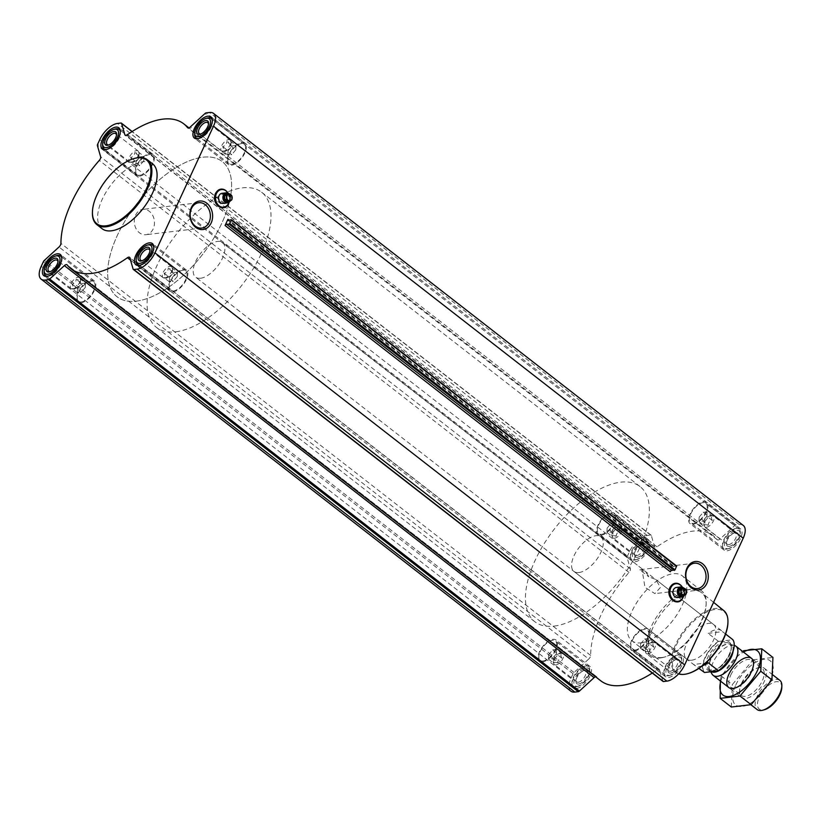 <?xml version="1.0" encoding="UTF-8"?>
<svg xmlns="http://www.w3.org/2000/svg" width="823" height="823" viewBox="0 0 823 823"><rect width="100%" height="100%" fill="white"/><g stroke="black" fill="none" stroke-linecap="round" stroke-linejoin="round"><path stroke-width="0.62" stroke-dasharray="4.12 3.09" d="M639.79 569.814A12.767 10.071 -96.8 0 1 648.812 576.841L655.622 579.402L660.447 587.427L654.923 593.62L644.995 587.365L642.814 574.31L642.876 569.485L639.79 569.814L648.812 576.841M131.104 162.254A6.923 3.354 -52.1 0 0 136.69 158.16A6.923 3.354 -52.1 0 0 138.665 151.916A6.923 3.354 -52.1 0 0 138.048 150.969A6.923 3.354 -52.1 0 0 131.145 154.374A6.923 3.354 -52.1 0 0 129.54 161.905A6.923 3.354 -52.1 0 0 130.61 162.275A6.923 3.354 -52.1 0 0 131.104 162.254M134.303 161.37L133.388 162.388L130.446 161.822C131.803 161.38 131.865 159.919 130.641 157.45C133.285 156.854 134.643 155.238 134.705 152.615C137.287 153.469 138.573 153.315 138.562 152.152L139.272 153.86L138.367 156.535C138.315 159.148 136.957 160.752 134.303 161.37L139.745 165.598L135.877 166.051L130.446 161.822M72.568 288.924A6.923 3.354 -52.1 0 0 78.164 284.84A6.923 3.354 -52.1 0 0 80.14 278.596A6.923 3.354 -52.1 0 0 79.512 277.649A6.923 3.354 -52.1 0 0 72.609 281.055A6.923 3.354 -52.1 0 0 71.015 288.575A6.923 3.354 -52.1 0 0 72.085 288.945A6.923 3.354 -52.1 0 0 72.568 288.924M75.778 288.04L74.862 289.058L71.91 288.503C73.278 288.05 73.34 286.589 72.105 284.12C74.749 283.524 76.107 281.908 76.169 279.285C78.751 280.139 80.047 279.985 80.037 278.832L80.736 280.54L79.831 283.205C79.78 285.818 78.432 287.433 75.778 288.04L81.21 292.268L77.352 292.731L71.91 288.503M164.569 277.989A6.923 3.354 -52.1 0 0 170.166 273.894A6.923 3.354 -52.1 0 0 172.13 267.65A6.923 3.354 -52.1 0 0 171.513 266.703A6.923 3.354 -52.1 0 0 164.61 270.109A6.923 3.354 -52.1 0 0 163.005 277.629A6.923 3.354 -52.1 0 0 164.086 277.999A6.923 3.354 -52.1 0 0 164.569 277.989M167.779 277.094L166.853 278.112L163.911 277.557C165.269 277.104 165.341 275.654 164.106 273.174C166.75 272.578 168.108 270.962 168.17 268.339C170.752 269.193 172.038 269.039 172.028 267.887L172.737 269.594L171.832 272.259C171.781 274.872 170.423 276.487 167.779 277.094L173.211 281.322L169.353 281.785L163.911 277.557M223.105 151.309A6.923 3.354 -52.1 0 0 228.691 147.214A6.923 3.354 -52.1 0 0 230.666 140.97A6.923 3.354 -52.1 0 0 230.039 140.023A6.923 3.354 -52.1 0 0 223.146 143.428A6.923 3.354 -52.1 0 0 221.541 150.959A6.923 3.354 -52.1 0 0 222.611 151.329A6.923 3.354 -52.1 0 0 223.105 151.309M226.304 150.424L225.389 151.442L222.447 150.876C223.805 150.434 223.866 148.973 222.642 146.504C225.286 145.908 226.634 144.292 226.695 141.669C229.288 142.523 230.574 142.369 230.563 141.206L231.273 142.914L230.368 145.589C230.317 148.202 228.959 149.807 226.304 150.424L231.747 154.652L227.878 155.115L222.447 150.876M226.685 193.909A3.961 3.117 -96.8 0 1 229.998 197.489A3.961 3.117 -96.8 0 1 227.621 201.738M228.3 201.635A3.961 3.117 83.2 0 0 230.131 199.917A3.961 3.117 83.2 0 0 227.374 193.847L230.101 195.977L231.86 195.771M670.313 587.056A9.115 7.191 -96.8 0 1 680.498 585.523A9.115 7.191 -96.8 0 1 682.041 598.486A9.115 7.191 -96.8 0 1 671.784 599.381M670.231 571.748L673.091 565.555L229.061 220.183M215.914 192.911A9.115 7.191 -96.8 0 1 226.099 191.378A9.115 7.191 -96.8 0 1 227.642 204.341A9.115 7.191 -96.8 0 1 217.385 205.236M102.114 228.722A41.109 19.927 127.9 0 1 106.424 191.533A41.109 19.927 127.9 0 1 143.315 161.73A41.109 19.927 127.9 0 1 152.584 163.828M681.084 588.054A3.961 3.117 -96.8 0 1 684.397 591.634A3.961 3.117 -96.8 0 1 682.02 595.883M682.699 595.78A3.961 3.117 83.2 0 0 684.53 594.062A3.961 3.117 83.2 0 0 681.773 588.003L684.499 590.122L686.259 589.916M676.434 565.957L673.461 566.594A1.368 0.669 127.9 0 1 673.08 566.533A1.368 0.669 127.9 0 1 673.091 565.555M668.585 677.452A13.425 6.512 -52.1 0 0 680.642 667.72A13.425 6.512 -52.1 0 0 682.051 655.571A13.425 6.512 -52.1 0 0 668.667 662.176A13.425 6.512 -52.1 0 0 665.56 676.773A13.425 6.512 -52.1 0 0 668.585 677.452M576.594 688.398A13.425 6.512 -52.1 0 0 588.64 678.666A13.425 6.512 -52.1 0 0 590.05 666.517A13.425 6.512 -52.1 0 0 576.666 673.121A13.425 6.512 -52.1 0 0 573.559 687.719A13.425 6.512 -52.1 0 0 576.594 688.398M635.119 561.728A13.425 6.512 -52.1 0 0 647.176 551.986A13.425 6.512 -52.1 0 0 648.575 539.847A13.425 6.512 -52.1 0 0 635.202 546.441A13.425 6.512 -52.1 0 0 632.095 561.039A13.425 6.512 -52.1 0 0 635.119 561.728M727.12 550.782A13.425 6.512 -52.1 0 0 739.167 541.04A13.425 6.512 -52.1 0 0 740.577 528.901A13.425 6.512 -52.1 0 0 727.193 535.495A13.425 6.512 -52.1 0 0 724.086 550.093A13.425 6.512 -52.1 0 0 727.12 550.782M641.107 642.856A41.109 19.927 -52.1 0 0 677.998 613.053A41.109 19.927 -52.1 0 0 682.308 575.863A41.109 19.927 -52.1 0 0 641.343 596.068A41.109 19.927 -52.1 0 0 631.827 640.747A41.109 19.927 -52.1 0 0 641.107 642.856M663.029 681.434A2.058 0.998 127.9 0 1 662.844 681.146L659.573 669.85L129.859 257.815M652.269 673.07A91.806 44.504 127.9 0 0 657.155 669.768A3.426 1.656 127.9 0 1 659.254 669.356A3.426 1.656 127.9 0 1 659.573 669.85M600.708 680.765A91.806 44.504 127.9 0 1 596.881 676.938L67.157 264.903M595.513 676.732A3.426 1.656 127.9 0 1 596.737 676.794A3.426 1.656 127.9 0 1 596.881 676.938M570.864 691.176A17.808 8.631 127.9 0 1 570.936 678.409L573.086 673.739A2.058 0.998 127.9 0 1 574.022 672.473L588.712 659.038L58.999 247.013M743.272 525.434A17.808 8.631 127.9 0 0 739.249 524.529L735.855 524.93A2.058 0.998 127.9 0 0 734.744 525.537L720.043 538.972A3.426 1.656 127.9 0 1 717.409 539.816A3.426 1.656 127.9 0 1 717.265 539.672A91.806 44.504 127.9 0 0 713.428 535.845A91.806 44.504 127.9 0 0 656.991 546.842A3.426 1.656 127.9 0 1 654.882 547.254A3.426 1.656 127.9 0 1 654.563 546.76L651.302 535.464A2.058 0.998 127.9 0 0 651.106 535.176A2.058 0.998 127.9 0 0 650.643 535.063L647.248 535.475A17.808 8.631 127.9 0 0 629.461 551.739L627.301 556.41A2.058 0.998 127.9 0 0 627.105 557.582L630.377 568.878A3.426 1.656 127.9 0 1 628.998 572.427A91.806 44.504 127.9 0 0 590.657 655.427A3.426 1.656 127.9 0 1 588.712 659.038M727.933 622.507A38.465 18.651 -52.1 0 0 686.927 628.422A38.465 18.651 -52.1 0 0 685.168 674.109A38.465 18.651 -52.1 0 0 688.275 673.492M691.598 660.211A21.923 10.627 -52.1 0 0 711.267 644.316A21.923 10.627 -52.1 0 0 713.572 624.482A21.923 10.627 -52.1 0 0 691.721 635.253A21.923 10.627 -52.1 0 0 686.649 659.089A21.923 10.627 -52.1 0 0 691.598 660.211M723.818 610.625A39.154 18.98 -52.1 0 0 684.654 629.76A39.154 18.98 -52.1 0 0 675.745 672.432A39.154 18.98 -52.1 0 0 678.574 673.872M662.001 657.515A39.71 19.248 -52.1 0 0 665.55 656.775A39.71 19.248 -52.1 0 0 706.144 604.596A39.71 19.248 -52.1 0 0 701.947 592.91A39.71 19.248 -52.1 0 0 662.227 612.322A39.71 19.248 -52.1 0 0 653.195 655.592A39.71 19.248 -52.1 0 0 662.001 657.515M660.499 657.937A41.109 19.927 -52.1 0 0 664.171 657.176A41.109 19.927 -52.1 0 0 706.185 603.166A41.109 19.927 -52.1 0 0 701.7 590.945A41.109 19.927 -52.1 0 0 660.735 611.15A41.109 19.927 -52.1 0 0 651.219 655.838A41.109 19.927 -52.1 0 0 660.499 657.937M676.352 587.488A5.072 4.002 -96.8 0 1 680.919 592.046A5.072 4.002 -96.8 0 1 677.545 597.549M683.357 587.807A5.072 4.002 -96.8 0 1 684.582 595.152M681.835 595.883L684.53 594.062L686.289 593.856M684.53 594.062L684.499 590.122M693.069 524.292A13.425 6.512 -52.1 0 0 705.116 514.56A13.425 6.512 -52.1 0 0 706.525 502.411A13.425 6.512 -52.1 0 0 693.141 509.015A13.425 6.512 -52.1 0 0 690.034 523.603A13.425 6.512 -52.1 0 0 693.069 524.292M693.491 523.377A12.335 5.977 -52.1 0 0 704.56 514.426A12.335 5.977 -52.1 0 0 705.856 503.275A12.335 5.977 -52.1 0 0 693.563 509.334A12.335 5.977 -52.1 0 0 690.713 522.739A12.335 5.977 -52.1 0 0 693.491 523.377M601.068 535.238A13.425 6.512 -52.1 0 0 613.125 525.506A13.425 6.512 -52.1 0 0 614.524 513.357A13.425 6.512 -52.1 0 0 601.14 519.961A13.425 6.512 -52.1 0 0 598.043 534.549A13.425 6.512 -52.1 0 0 601.068 535.238M601.49 534.322A12.335 5.977 -52.1 0 0 612.559 525.372A12.335 5.977 -52.1 0 0 613.855 514.221A12.335 5.977 -52.1 0 0 601.562 520.28A12.335 5.977 -52.1 0 0 598.712 533.685A12.335 5.977 -52.1 0 0 601.49 534.322M542.532 661.908A13.425 6.512 -52.1 0 0 554.589 652.176A13.425 6.512 -52.1 0 0 555.998 640.027A13.425 6.512 -52.1 0 0 542.614 646.631A13.425 6.512 -52.1 0 0 539.507 661.229A13.425 6.512 -52.1 0 0 542.532 661.908M542.964 660.992A12.335 5.977 -52.1 0 0 554.033 652.053A12.335 5.977 -52.1 0 0 555.319 640.891A12.335 5.977 -52.1 0 0 543.036 646.96A12.335 5.977 -52.1 0 0 540.176 660.365A12.335 5.977 -52.1 0 0 542.964 660.992M634.533 650.972A13.425 6.512 -52.1 0 0 646.59 641.23A13.425 6.512 -52.1 0 0 647.989 629.081A13.425 6.512 -52.1 0 0 634.615 635.685A13.425 6.512 -52.1 0 0 631.508 650.283A13.425 6.512 -52.1 0 0 634.533 650.972M634.965 650.047A12.335 5.977 -52.1 0 0 646.024 641.107A12.335 5.977 -52.1 0 0 647.32 629.945A12.335 5.977 -52.1 0 0 635.027 636.014A12.335 5.977 -52.1 0 0 632.177 649.419A12.335 5.977 -52.1 0 0 634.965 650.047M728.077 548.704A10.966 5.319 -52.1 0 0 729.055 548.509A10.966 5.319 -52.1 0 0 740.258 534.106A10.966 5.319 -52.1 0 0 728.622 535.629A10.966 5.319 -52.1 0 0 728.077 548.704M729.137 546.41A8.22 3.981 -52.1 0 0 737.562 538.417A8.22 3.981 -52.1 0 0 734.795 532.738A8.22 3.981 -52.1 0 0 726.39 543.54A8.22 3.981 -52.1 0 0 729.137 546.41M726.596 549.126A12.335 5.977 -52.1 0 0 727.707 548.9A12.335 5.977 -52.1 0 0 740.309 532.697A12.335 5.977 -52.1 0 0 738.961 529.024A12.335 5.977 -52.1 0 0 726.668 535.094A12.335 5.977 -52.1 0 0 723.818 548.499A12.335 5.977 -52.1 0 0 726.596 549.126M669.541 675.385A10.966 5.319 -52.1 0 0 670.529 675.179A10.966 5.319 -52.1 0 0 681.732 660.776A10.966 5.319 -52.1 0 0 670.097 662.309A10.966 5.319 -52.1 0 0 669.541 675.385M670.611 673.08A8.22 3.981 -52.1 0 0 679.037 665.087A8.22 3.981 -52.1 0 0 676.259 659.408A8.22 3.981 -52.1 0 0 667.854 670.21A8.22 3.981 -52.1 0 0 670.611 673.08M668.07 675.796A12.335 5.977 -52.1 0 0 669.171 675.57A12.335 5.977 -52.1 0 0 681.773 659.367A12.335 5.977 -52.1 0 0 680.426 655.705A12.335 5.977 -52.1 0 0 668.142 661.764A12.335 5.977 -52.1 0 0 665.282 675.169A12.335 5.977 -52.1 0 0 668.07 675.796M577.551 686.331A10.966 5.319 -52.1 0 0 578.528 686.125A10.966 5.319 -52.1 0 0 589.731 671.722A10.966 5.319 -52.1 0 0 578.096 673.255A10.966 5.319 -52.1 0 0 577.551 686.331M578.61 684.026A8.22 3.981 -52.1 0 0 587.036 676.033A8.22 3.981 -52.1 0 0 584.258 670.354A8.22 3.981 -52.1 0 0 575.863 681.156A8.22 3.981 -52.1 0 0 578.61 684.026M576.069 686.742A12.335 5.977 -52.1 0 0 577.17 686.516A12.335 5.977 -52.1 0 0 589.772 670.313A12.335 5.977 -52.1 0 0 588.435 666.651A12.335 5.977 -52.1 0 0 576.141 672.71A12.335 5.977 -52.1 0 0 573.292 686.115A12.335 5.977 -52.1 0 0 576.069 686.742M636.076 559.65A10.966 5.319 -52.1 0 0 637.064 559.455A10.966 5.319 -52.1 0 0 648.267 545.052A10.966 5.319 -52.1 0 0 636.621 546.575A10.966 5.319 -52.1 0 0 636.076 559.65M637.146 557.346A8.22 3.981 -52.1 0 0 645.561 549.363A8.22 3.981 -52.1 0 0 642.794 543.684A8.22 3.981 -52.1 0 0 634.389 554.486A8.22 3.981 -52.1 0 0 637.146 557.346M634.605 560.072A12.335 5.977 -52.1 0 0 635.706 559.846A12.335 5.977 -52.1 0 0 648.308 543.643A12.335 5.977 -52.1 0 0 646.96 539.97A12.335 5.977 -52.1 0 0 634.667 546.04A12.335 5.977 -52.1 0 0 631.817 559.445A12.335 5.977 -52.1 0 0 634.605 560.072M728.746 544.62A6.923 3.354 -52.1 0 0 734.96 539.6A6.923 3.354 -52.1 0 0 735.69 533.335A6.923 3.354 -52.1 0 0 733.509 533.109A6.923 3.354 -52.1 0 0 726.431 542.203A6.923 3.354 -52.1 0 0 727.193 544.26A6.923 3.354 -52.1 0 0 728.746 544.62M706.473 527.286A6.923 3.354 -52.1 0 0 712.687 522.266A6.923 3.354 -52.1 0 0 713.407 516A6.923 3.354 -52.1 0 0 712.337 515.63A6.923 3.354 -52.1 0 0 709.375 516.679A6.923 3.354 -52.1 0 0 704.282 525.99A6.923 3.354 -52.1 0 0 704.91 526.936A6.923 3.354 -52.1 0 0 706.473 527.286M708.253 525.29C705.661 524.436 704.375 524.59 704.385 525.753L703.686 524.045L704.581 521.381C704.642 518.757 705.99 517.153 708.644 516.535L710.023 515.517L712.512 516.083C711.144 516.525 711.082 517.986 712.307 520.455C709.663 521.052 708.315 522.667 708.253 525.29L702.811 521.062L698.953 521.525L704.385 525.753M698.953 521.525L699.149 517.142L704.581 521.381M699.149 517.142L703.212 512.307L708.644 516.535M703.212 512.307L707.07 511.855L712.512 516.083M707.07 511.855L706.875 516.227L712.307 520.455M706.875 516.227L702.811 521.062M636.755 555.566A6.923 3.354 -52.1 0 0 642.969 550.546A6.923 3.354 -52.1 0 0 643.689 544.281A6.923 3.354 -52.1 0 0 641.508 544.054A6.923 3.354 -52.1 0 0 634.43 553.149A6.923 3.354 -52.1 0 0 635.191 555.206A6.923 3.354 -52.1 0 0 636.755 555.566M614.472 538.232A6.923 3.354 -52.1 0 0 620.686 533.211A6.923 3.354 -52.1 0 0 621.416 526.946A6.923 3.354 -52.1 0 0 620.336 526.576A6.923 3.354 -52.1 0 0 617.373 527.625A6.923 3.354 -52.1 0 0 612.281 536.935A6.923 3.354 -52.1 0 0 612.909 537.882A6.923 3.354 -52.1 0 0 614.472 538.232M616.252 536.236C613.67 535.382 612.384 535.536 612.394 536.699L611.684 534.991L612.59 532.316C612.641 529.703 613.989 528.099 616.643 527.481L618.022 526.453L620.511 527.029C619.153 527.471 619.081 528.932 620.316 531.401C617.672 531.997 616.314 533.613 616.252 536.236L610.82 532.008L606.952 532.471L612.394 536.699M578.219 682.236A6.923 3.354 -52.1 0 0 584.433 677.216A6.923 3.354 -52.1 0 0 585.163 670.951A6.923 3.354 -52.1 0 0 582.982 670.724A6.923 3.354 -52.1 0 0 575.905 679.829A6.923 3.354 -52.1 0 0 576.656 681.886A6.923 3.354 -52.1 0 0 578.219 682.236M555.937 664.912A6.923 3.354 -52.1 0 0 562.15 659.892A6.923 3.354 -52.1 0 0 562.881 653.627A6.923 3.354 -52.1 0 0 561.811 653.256A6.923 3.354 -52.1 0 0 558.848 654.306A6.923 3.354 -52.1 0 0 553.756 663.605A6.923 3.354 -52.1 0 0 554.383 664.552A6.923 3.354 -52.1 0 0 555.937 664.912M557.716 662.916C555.134 662.062 553.848 662.206 553.858 663.369L553.149 661.661L554.054 658.997C554.105 656.384 555.463 654.769 558.117 654.162L559.486 653.133L561.975 653.699C560.617 654.151 560.556 655.602 561.78 658.081C559.136 658.678 557.788 660.293 557.716 662.916L552.284 658.688L548.416 659.141L553.858 663.369M670.22 671.29A6.923 3.354 -52.1 0 0 676.434 666.27A6.923 3.354 -52.1 0 0 677.154 660.005A6.923 3.354 -52.1 0 0 674.973 659.779A6.923 3.354 -52.1 0 0 667.906 668.883A6.923 3.354 -52.1 0 0 668.657 670.94A6.923 3.354 -52.1 0 0 670.22 671.29M647.938 653.966A6.923 3.354 -52.1 0 0 654.151 648.946A6.923 3.354 -52.1 0 0 654.882 642.681A6.923 3.354 -52.1 0 0 653.812 642.31A6.923 3.354 -52.1 0 0 650.839 643.36A6.923 3.354 -52.1 0 0 645.757 652.66A6.923 3.354 -52.1 0 0 646.374 653.606A6.923 3.354 -52.1 0 0 647.938 653.966M649.717 651.97C647.135 651.116 645.849 651.26 645.86 652.423L645.15 650.715L646.055 648.051C646.106 645.438 647.464 643.823 650.119 643.216L651.487 642.187L653.976 642.753C652.618 643.205 652.546 644.656 653.781 647.135C651.137 647.732 649.779 649.347 649.717 651.97L644.286 647.742L640.417 648.195L645.86 652.423M640.417 648.195L640.613 643.823L646.055 648.051M640.613 643.823L644.676 638.987L650.119 643.216M644.676 638.987L648.534 638.525L653.976 642.753M648.534 638.525L648.339 642.897L653.781 647.135M648.339 642.897L644.286 647.742M548.416 659.141L548.622 654.769L554.054 658.997M548.622 654.769L552.675 649.933L558.117 654.162M552.675 649.933L556.543 649.47L561.975 653.699M556.543 649.47L556.348 653.843L561.78 658.081M556.348 653.843L552.284 658.688M606.952 532.471L607.148 528.088L612.59 532.316M607.148 528.088L611.211 523.253L616.643 527.481M611.211 523.253L615.069 522.8L620.511 527.029M615.069 522.8L614.874 527.173L620.316 531.401M614.874 527.173L610.82 532.008M134.098 158.541A41.109 19.927 -52.1 0 0 92.433 212.097M135.569 215.184A12.767 10.071 -96.8 0 1 142.873 209.371A12.767 10.071 -96.8 0 1 154.374 220.852A12.767 10.071 -96.8 0 1 145.887 234.72A12.767 10.071 -96.8 0 1 136.052 228.671A12.767 10.071 -96.8 0 1 135.569 215.184M221.953 193.333A5.072 4.002 -96.8 0 1 226.52 197.901A5.072 4.002 -96.8 0 1 223.146 203.404M228.959 193.662A5.072 4.002 -96.8 0 1 230.183 200.997M227.436 201.738L230.131 199.917L231.891 199.711M230.131 199.917L230.101 195.977M231.458 165.238A13.425 6.512 -52.1 0 0 243.505 155.506A13.425 6.512 -52.1 0 0 244.915 143.356A13.425 6.512 -52.1 0 0 231.53 149.951A13.425 6.512 -52.1 0 0 228.424 164.549A13.425 6.512 -52.1 0 0 231.458 165.238M231.88 164.312A12.335 5.977 -52.1 0 0 242.95 155.372A12.335 5.977 -52.1 0 0 244.246 144.22A12.335 5.977 -52.1 0 0 231.952 150.28A12.335 5.977 -52.1 0 0 229.103 163.684A12.335 5.977 -52.1 0 0 231.88 164.312M139.457 176.184A13.425 6.512 -52.1 0 0 151.504 166.452A13.425 6.512 -52.1 0 0 152.913 154.302A13.425 6.512 -52.1 0 0 139.529 160.897A13.425 6.512 -52.1 0 0 136.423 175.494A13.425 6.512 -52.1 0 0 139.457 176.184M139.879 175.258A12.335 5.977 -52.1 0 0 150.948 166.318A12.335 5.977 -52.1 0 0 152.245 155.166A12.335 5.977 -52.1 0 0 139.951 161.226A12.335 5.977 -52.1 0 0 137.102 174.63A12.335 5.977 -52.1 0 0 139.879 175.258M80.921 302.854A13.425 6.512 -52.1 0 0 92.978 293.122A13.425 6.512 -52.1 0 0 94.388 280.972A13.425 6.512 -52.1 0 0 81.004 287.577A13.425 6.512 -52.1 0 0 77.897 302.175A13.425 6.512 -52.1 0 0 80.921 302.854M81.354 301.938A12.335 5.977 -52.1 0 0 92.423 292.998A12.335 5.977 -52.1 0 0 93.709 281.836A12.335 5.977 -52.1 0 0 81.426 287.906A12.335 5.977 -52.1 0 0 78.566 301.311A12.335 5.977 -52.1 0 0 81.354 301.938M172.923 291.908A13.425 6.512 -52.1 0 0 184.98 282.176A13.425 6.512 -52.1 0 0 186.379 270.026A13.425 6.512 -52.1 0 0 173.005 276.631A13.425 6.512 -52.1 0 0 169.898 291.229A13.425 6.512 -52.1 0 0 172.923 291.908M173.344 290.992A12.335 5.977 -52.1 0 0 184.414 282.052A12.335 5.977 -52.1 0 0 185.71 270.89A12.335 5.977 -52.1 0 0 173.416 276.96A12.335 5.977 -52.1 0 0 170.567 290.365A12.335 5.977 -52.1 0 0 173.344 290.992M198.22 138.603A12.335 5.977 -52.1 0 0 198.775 138.562A12.335 5.977 -52.1 0 0 208.558 131.505A12.335 5.977 -52.1 0 0 212.334 120.467M207.252 118.059A12.335 5.977 -52.1 0 0 194.65 134.272M139.684 265.273A12.335 5.977 -52.1 0 0 140.239 265.243A12.335 5.977 -52.1 0 0 150.033 258.175A12.335 5.977 -52.1 0 0 153.798 247.137M148.716 244.74A12.335 5.977 -52.1 0 0 136.114 260.942M47.693 276.219A12.335 5.977 -52.1 0 0 48.238 276.189A12.335 5.977 -52.1 0 0 58.032 269.121A12.335 5.977 -52.1 0 0 61.797 258.083M56.715 255.686A12.335 5.977 -52.1 0 0 44.113 271.888M106.218 149.549A12.335 5.977 -52.1 0 0 106.774 149.508A12.335 5.977 -52.1 0 0 116.568 142.451A12.335 5.977 -52.1 0 0 120.333 131.413M115.251 129.005A12.335 5.977 -52.1 0 0 102.649 145.208M200.843 133.974A6.923 3.354 -52.1 0 0 201.44 133.851A6.923 3.354 -52.1 0 0 208.517 124.757A6.923 3.354 -52.1 0 0 208.497 124.15M108.852 144.92A6.923 3.354 -52.1 0 0 109.449 144.797A6.923 3.354 -52.1 0 0 116.516 135.702A6.923 3.354 -52.1 0 0 116.496 135.095M50.316 271.6A6.923 3.354 -52.1 0 0 50.913 271.477A6.923 3.354 -52.1 0 0 57.991 262.372A6.923 3.354 -52.1 0 0 57.96 261.765M142.317 260.654A6.923 3.354 -52.1 0 0 142.914 260.531A6.923 3.354 -52.1 0 0 149.992 251.427A6.923 3.354 -52.1 0 0 149.961 250.82M227.878 155.115L228.074 150.732L222.642 146.504M228.074 150.732L232.137 145.897L226.695 141.669M232.137 145.897L235.995 145.434L230.563 141.206M235.995 145.434L235.8 149.817L230.368 145.589M235.8 149.817L231.747 154.652M169.353 281.785L169.548 277.402L164.106 273.174M169.548 277.402L173.602 272.567L168.17 268.339M173.602 272.567L177.47 272.115L172.028 267.887M177.47 272.115L177.274 276.487L171.832 272.259M177.274 276.487L173.211 281.322M77.352 292.731L77.547 288.348L72.105 284.12M77.547 288.348L81.611 283.513L76.169 279.285M81.611 283.513L85.469 283.061L80.037 278.832M85.469 283.061L85.273 287.433L79.831 283.205M85.273 287.433L81.21 292.268M135.877 166.051L136.083 161.678L130.641 157.45M136.083 161.678L140.136 156.843L134.705 152.615M140.136 156.843L144.004 156.38L138.562 152.152M144.004 156.38L143.809 160.763L138.367 156.535M143.809 160.763L139.745 165.598M578.908 572.551A21.923 10.627 -52.1 0 0 598.578 556.657A21.923 10.627 -52.1 0 0 600.883 536.822A21.923 10.627 -52.1 0 0 579.032 547.604A21.923 10.627 -52.1 0 0 573.96 571.429A21.923 10.627 -52.1 0 0 578.908 572.551M554.157 626.097A85.633 41.52 -52.1 0 0 631.025 564.012A85.633 41.52 -52.1 0 0 639.996 486.537A85.633 41.52 -52.1 0 0 554.651 528.633A85.633 41.52 -52.1 0 0 534.837 621.725A85.633 41.52 -52.1 0 0 554.157 626.097M136.381 301.136A85.633 41.52 -52.1 0 0 213.239 239.04A85.633 41.52 -52.1 0 0 222.21 161.565A85.633 41.52 -52.1 0 0 136.865 203.672A85.633 41.52 -52.1 0 0 117.061 296.764A85.633 41.52 -52.1 0 0 136.381 301.136A85.633 41.52 -52.1 0 0 213.239 239.04A85.633 41.52 -52.1 0 0 222.21 161.565A85.633 41.52 -52.1 0 0 136.865 203.672A85.633 41.52 -52.1 0 0 117.061 296.764A85.633 41.52 -52.1 0 0 136.381 301.136M733.108 651.188A16.707 8.096 -52.1 0 0 729.888 644.214L734.209 645.355A21.645 10.493 -52.1 0 0 732.604 639.769L718.87 641.405A21.645 10.493 -52.1 0 0 704.509 672.494M718.87 641.405L718.366 641.292A21.923 10.627 -52.1 0 0 704.004 672.381M200.534 278.246A21.923 10.627 -52.1 0 0 220.214 262.352A21.923 10.627 -52.1 0 0 222.508 242.518A21.923 10.627 -52.1 0 0 200.658 253.299A21.923 10.627 -52.1 0 0 195.586 277.125A21.923 10.627 -52.1 0 0 200.534 278.246M702.513 665.766A21.923 10.627 127.9 0 1 699.632 666.465A21.923 10.627 127.9 0 1 694.694 665.344A21.923 10.627 127.9 0 1 693.779 664.439L698.881 668.399M725.608 634.039L722.512 631.632L708.15 633.35A21.923 10.627 127.9 0 1 721.606 630.737A21.923 10.627 127.9 0 1 722.512 631.632M718.366 641.292L708.15 633.35M175.793 331.792A85.633 41.52 -52.1 0 0 252.651 269.697A85.633 41.52 -52.1 0 0 261.621 192.222A85.633 41.52 -52.1 0 0 176.276 234.329A85.633 41.52 -52.1 0 0 156.473 327.42A85.633 41.52 -52.1 0 0 175.793 331.792M708.15 662.731L693.779 664.439M781.799 687.586A16.82 8.148 -52.1 0 0 763.939 689.931A16.82 8.148 -52.1 0 0 763.106 709.992A16.82 8.148 -52.1 0 0 764.608 709.683M779.834 680.364A18.497 8.971 -52.1 0 0 761.398 689.458A18.497 8.971 -52.1 0 0 757.119 709.56M734.219 645.366A18.497 8.971 -52.1 0 0 717.44 655.262A18.497 8.971 -52.1 0 0 711.967 673.965M720.763 681.279A28.023 13.579 127.9 0 1 723.067 674.973A28.023 13.579 127.9 0 1 743.467 652.073M721.185 675.93L732.326 684.592L753.127 659.809L741.996 651.147L721.185 675.93L720.362 680.971M731.318 707.029L732.326 684.592M753.127 659.809L772.931 657.454M741.646 684.222A18.497 8.971 127.9 0 1 758.467 667.669A18.497 8.971 127.9 0 1 765.75 677.401A18.497 8.971 127.9 0 1 750.782 696.639A18.497 8.971 127.9 0 1 739.558 691.978A18.497 8.971 127.9 0 1 741.646 684.222M735.834 684.911A28.023 13.579 127.9 0 1 770.914 661.466A28.023 13.579 127.9 0 1 752.068 702.256A28.023 13.579 127.9 0 1 735.834 684.911M730.803 674.973A17.016 8.251 127.9 0 1 751.636 660.313A17.016 8.251 127.9 0 1 753.498 665.365A17.016 8.251 127.9 0 1 736.112 687.719A17.016 8.251 127.9 0 1 730.742 687.174A17.016 8.251 127.9 0 1 730.803 674.973M741.533 683.316A17.016 8.251 127.9 0 1 756.995 668.091A17.016 8.251 127.9 0 1 762.365 668.646A17.016 8.251 127.9 0 1 758.425 687.143A17.016 8.251 127.9 0 1 741.472 695.507A17.016 8.251 127.9 0 1 739.61 690.446A17.016 8.251 127.9 0 1 741.533 683.316M673.461 566.594L228.31 220.338M662.844 681.146L133.12 269.111M657.155 669.768L130.528 260.14M570.936 678.409L41.212 266.374M573.086 673.739L43.372 261.704M574.022 672.473L44.308 260.438M590.657 655.427L60.933 243.392M628.998 572.427L99.285 160.403M630.377 568.878L100.653 156.843M627.105 557.582L97.392 145.558M627.301 556.41L97.587 144.375M629.461 551.739L99.748 139.704M647.248 535.475L117.535 123.44M650.643 535.063L120.93 123.038M651.302 535.464L132.05 131.577M654.563 546.76L125.713 135.414M656.991 546.842L127.267 134.818M717.265 539.672L187.86 127.884M720.043 538.972L190.329 126.937M734.744 525.537L205.02 113.512M735.855 524.93L206.141 112.895M739.249 524.529L209.536 112.494M682.318 587.19A8.878 7.006 -96.8 0 1 683.419 596.438M682.421 587.231A9.002 7.098 -96.8 0 1 683.512 596.377L683.954 591.614L682.421 587.231M681.321 585.791A9.351 7.376 -96.8 0 1 682.771 598.033M227.93 193.045A8.878 7.006 -96.8 0 1 229.02 202.283M228.022 193.086A9.002 7.098 -96.8 0 1 229.113 202.221L229.555 197.469L228.022 193.086M226.922 191.646A9.351 7.376 -96.8 0 1 228.372 203.878M711.689 670.982A17.674 8.569 -52.1 0 0 731.328 647.588A17.674 8.569 -52.1 0 0 712.646 649.81A17.674 8.569 -52.1 0 0 711.689 670.982M732.377 653.164A16.645 8.076 -52.1 0 0 731.112 644.81L729.888 644.214A16.707 8.096 -52.1 0 0 714.734 653.164A16.707 8.096 -52.1 0 0 709.796 670.045A16.707 8.096 -52.1 0 0 711.401 671.671M717.81 670.91A16.645 8.076 -52.1 0 0 719.086 670.251M710.743 671.753L709.045 669.819L712.276 670.519C722.265 670.426 736.215 646.662 729.487 643.545A16.645 8.076 -52.1 0 0 712.893 651.723A16.645 8.076 -52.1 0 0 709.045 669.819A16.645 8.076 -52.1 0 0 712.8 670.673A16.645 8.076 -52.1 0 0 727.738 658.606A16.645 8.076 -52.1 0 0 729.487 643.545L731.112 644.81A16.645 8.076 -52.1 0 0 714.518 652.989A16.645 8.076 -52.1 0 0 710.671 671.084A16.645 8.076 -52.1 0 0 711.648 671.64M694.437 563.21L642.321 569.413M697.451 588.558L654.923 593.62M139.272 153.86L138.665 151.916M132.935 162.398L130.61 162.275M80.736 280.54L80.14 278.596M74.399 289.068L72.085 288.945M172.737 269.594L172.13 267.65M166.4 278.123L164.086 277.999M231.273 142.914L230.666 140.97M224.936 151.453L222.611 151.329M673.08 566.533L227.93 220.286M659.254 669.356L129.54 257.321M596.737 676.794L67.013 264.759M651.106 535.176L132.153 131.515M654.882 547.254L125.168 135.229M713.428 535.845L188.909 127.853M717.409 539.816L187.685 127.781M713.572 602.333L701.947 592.91M675.745 672.432L653.195 655.592M706.144 604.596L706.185 603.166M665.55 656.775L664.171 657.176M701.7 590.945L682.308 575.863M651.219 655.838L631.827 640.747M740.577 528.901L706.525 502.411M724.086 550.093L690.034 523.603M648.575 539.847L614.524 513.357M632.095 561.039L598.043 534.549M590.05 666.517L555.998 640.027M573.559 687.719L539.507 661.229M682.051 655.571L647.989 629.081M665.56 676.773L631.508 650.283M740.258 534.106L740.309 532.697M729.055 548.509L727.707 548.9M738.961 529.024L705.856 503.275M723.818 548.499L690.713 522.739M681.732 660.776L681.773 659.367M670.529 675.179L669.171 675.57M680.426 655.705L647.32 629.945M665.282 675.169L632.177 649.419M589.731 671.722L589.772 670.313M578.528 686.125L577.17 686.516M588.435 666.651L555.319 640.891M573.292 686.115L540.176 660.365M648.267 545.052L648.308 543.643M637.064 559.455L635.706 559.846M646.96 539.97L613.855 514.221M631.817 559.445L598.712 533.685M726.431 542.203L726.39 543.54M733.509 533.109L734.795 532.738M735.69 533.335L713.407 516M727.193 544.26L704.91 526.936M703.675 524.045L704.282 525.99M710.023 515.507L712.337 515.63M634.43 553.149L634.389 554.486M641.508 544.054L642.794 543.684M643.689 544.281L621.416 526.946M635.191 555.206L612.909 537.882M611.684 534.991L612.281 536.935M618.022 526.453L620.336 526.576M575.905 679.829L575.863 681.156M582.982 670.724L584.258 670.354M585.163 670.951L562.881 653.627M576.656 681.886L554.383 664.552M553.149 661.661L553.756 663.605M559.486 653.133L561.811 653.256M667.906 668.883L667.854 670.21M674.973 659.779L676.259 659.408M677.154 660.005L654.882 642.681M668.657 670.94L646.374 653.606M645.15 650.715L645.757 652.66M651.487 642.187L653.812 642.31M198.775 202.715L142.873 209.371M201.789 228.064L145.887 234.72M244.915 143.356L210.863 116.866M228.424 164.549L194.372 138.069M152.913 154.302L118.862 127.812M136.423 175.494L102.371 149.014M94.388 280.972L60.326 254.482M77.897 302.175L43.845 275.684M186.379 270.026L152.327 243.536M169.898 291.229L135.836 264.739M244.246 144.22L212.221 119.314M229.103 163.684L197.078 138.778M185.71 270.89L153.685 245.984M170.567 290.365L138.552 265.459M93.709 281.836L61.694 256.93M78.566 301.311L46.551 276.405M152.245 155.166L120.22 130.26M137.102 174.63L105.077 149.724M230.039 140.023L207.766 122.699M221.541 150.959L199.259 133.624M208.517 124.757L208.558 123.419M201.44 133.851L200.164 134.221M138.048 150.969L115.765 133.645M129.54 161.905L107.268 144.57M116.516 135.702L116.568 134.365M109.449 144.797L108.163 145.167M79.512 277.649L57.229 260.315M71.015 288.575L48.732 271.251M57.991 262.372L58.032 261.035M50.913 271.477L49.627 271.837M171.513 266.703L149.23 249.369M163.005 277.629L140.733 260.305M149.992 251.427L150.033 250.089M142.914 260.531L141.628 260.891M713.572 624.482L655.622 579.402M642.876 569.485L600.883 536.822M686.649 659.089L573.96 571.429M639.996 486.537L261.621 192.222M534.837 621.725L156.473 327.42M721.606 630.737L222.508 242.518M694.694 665.344L195.586 277.125M772.746 674.85L751.522 658.338M750.905 704.725L728.808 687.544M753.498 665.365L753.549 663.842M736.112 687.719L734.641 688.151M730.742 687.174L741.472 695.507M751.636 660.313L762.365 668.646M739.61 690.446L739.558 691.978M756.995 668.091L758.467 667.669"/><path stroke-width="1.23" d="M687.133 569.032A12.767 10.071 -96.8 0 1 694.437 563.21A12.767 10.071 -96.8 0 1 705.939 574.701A12.767 10.071 -96.8 0 1 697.451 588.558A12.767 10.071 -96.8 0 1 687.627 582.519A12.767 10.071 -96.8 0 1 687.133 569.032M227.621 201.738A3.961 3.117 -96.8 0 1 227.364 201.779A3.961 3.117 -96.8 0 1 224.319 199.907A3.961 3.117 -96.8 0 1 224.175 195.73A3.961 3.117 -96.8 0 1 226.438 193.919A3.961 3.117 -96.8 0 1 226.685 193.909M227.364 193.847L224.669 195.668L224.71 199.608L227.436 201.738L229.195 201.522L226.469 199.403L226.428 195.463L229.123 193.642L227.364 193.847A3.961 3.117 83.2 0 0 226.932 193.868A3.961 3.117 83.2 0 0 224.669 195.668A3.961 3.117 83.2 0 0 224.823 199.845A3.961 3.117 83.2 0 0 227.868 201.717A3.961 3.117 83.2 0 0 228.3 201.635M671.784 599.381A9.115 7.191 -96.8 0 1 669.984 587.704A9.115 7.191 -96.8 0 1 670.313 587.056M686.999 568.065A14.351 11.327 -96.8 0 1 706.7 569.177A14.351 11.327 -96.8 0 1 697.04 590.07A14.351 11.327 -96.8 0 1 686.999 568.065M225.08 225.492L227.94 219.299A1.368 0.669 127.9 0 0 227.93 220.286A1.368 0.669 127.9 0 0 228.31 220.338L231.284 219.7L231.469 220.214L229.195 224.206L226.51 224.237A1.368 0.669 127.9 0 0 225.08 225.492L670.231 571.748A1.368 0.669 127.9 0 1 671.661 570.493L226.51 224.237M213.486 126.176L154.961 252.846A17.808 8.631 127.9 0 1 137.163 269.111L133.779 269.512A2.058 0.998 127.9 0 1 133.316 269.409A2.058 0.998 127.9 0 1 133.12 269.111L129.859 257.815A3.426 1.656 127.9 0 0 129.54 257.321A3.426 1.656 127.9 0 0 127.431 257.733A91.806 44.504 127.9 0 1 70.984 268.74A91.806 44.504 127.9 0 1 67.157 264.903A3.426 1.656 127.9 0 0 67.013 264.759A3.426 1.656 127.9 0 0 64.379 265.613L49.678 279.038A2.058 0.998 127.9 0 1 48.557 279.655L45.172 280.057A17.808 8.631 127.9 0 1 41.15 279.141A17.808 8.631 127.9 0 1 41.212 266.374L43.372 261.704A2.058 0.998 127.9 0 1 44.308 260.438L58.999 247.013A3.426 1.656 127.9 0 0 60.933 243.392A91.806 44.504 127.9 0 1 99.285 160.403A3.426 1.656 127.9 0 0 100.653 156.843L97.392 145.558A2.058 0.998 127.9 0 1 97.587 144.375L99.748 139.704A17.808 8.631 127.9 0 1 117.535 123.44L120.93 123.038A2.058 0.998 127.9 0 1 121.393 123.141A2.058 0.998 127.9 0 1 121.578 123.44L124.849 134.735A3.426 1.656 127.9 0 0 125.168 135.229A3.426 1.656 127.9 0 0 127.267 134.818A91.806 44.504 127.9 0 1 183.714 123.81A91.806 44.504 127.9 0 1 187.541 127.647A3.426 1.656 127.9 0 0 187.685 127.781A3.426 1.656 127.9 0 0 190.329 126.937L205.02 113.512A2.058 0.998 127.9 0 1 206.141 112.895L209.536 112.494A17.808 8.631 127.9 0 1 213.548 113.409A17.808 8.631 127.9 0 1 213.486 126.176L743.21 538.201L684.674 664.881A17.808 8.631 127.9 0 1 666.887 681.135L663.492 681.547A2.058 0.998 127.9 0 1 663.029 681.434L133.316 269.409M191.337 207.571A14.351 11.327 -96.8 0 1 211.038 208.682A14.351 11.327 -96.8 0 1 201.378 229.576A14.351 11.327 -96.8 0 1 191.337 207.571M217.385 205.236A9.115 7.191 -96.8 0 1 215.585 193.559A9.115 7.191 -96.8 0 1 215.914 192.911M138.871 265.428A13.425 6.512 -52.1 0 0 150.918 255.686A13.425 6.512 -52.1 0 0 152.327 243.536A13.425 6.512 -52.1 0 0 138.943 250.141A13.425 6.512 -52.1 0 0 135.836 264.739A13.425 6.512 -52.1 0 0 138.871 265.428M46.87 276.374A13.425 6.512 -52.1 0 0 58.927 266.631A13.425 6.512 -52.1 0 0 60.326 254.482A13.425 6.512 -52.1 0 0 46.952 261.086A13.425 6.512 -52.1 0 0 43.845 275.684A13.425 6.512 -52.1 0 0 46.87 276.374M105.406 149.693A13.425 6.512 -52.1 0 0 117.452 139.961A13.425 6.512 -52.1 0 0 118.862 127.812A13.425 6.512 -52.1 0 0 105.478 134.416A13.425 6.512 -52.1 0 0 102.371 149.014A13.425 6.512 -52.1 0 0 105.406 149.693M197.407 138.748A13.425 6.512 -52.1 0 0 209.453 129.016A13.425 6.512 -52.1 0 0 210.863 116.866A13.425 6.512 -52.1 0 0 197.479 123.471A13.425 6.512 -52.1 0 0 194.372 138.069A13.425 6.512 -52.1 0 0 197.407 138.748M147.389 159.785L152.584 163.828A41.109 19.927 127.9 0 1 148.284 201.018A41.109 19.927 127.9 0 1 111.393 230.821A41.109 19.927 127.9 0 1 102.114 228.722L96.908 224.669A41.109 19.927 -52.1 0 0 106.188 226.778A41.109 19.927 -52.1 0 0 143.079 196.975A41.109 19.927 -52.1 0 0 147.389 159.785A41.109 19.927 -52.1 0 0 134.437 158.438A41.109 19.927 -52.1 0 0 134.098 158.541M682.02 595.883A3.961 3.117 -96.8 0 1 681.763 595.924A3.961 3.117 -96.8 0 1 678.718 594.052A3.961 3.117 -96.8 0 1 678.564 589.875A3.961 3.117 -96.8 0 1 680.837 588.075A3.961 3.117 -96.8 0 1 681.084 588.054M681.763 588.003L679.068 589.813L679.109 593.753L681.835 595.883L683.594 595.677L680.868 593.548L680.827 589.607L683.522 587.787L681.763 588.003A3.961 3.117 83.2 0 0 681.331 588.013A3.961 3.117 83.2 0 0 679.068 589.813A3.961 3.117 83.2 0 0 679.222 594A3.961 3.117 83.2 0 0 682.267 595.873A3.961 3.117 83.2 0 0 682.699 595.78M231.541 219.906L676.619 565.977L675.066 569.835L671.661 570.493M652.269 673.07A91.806 44.504 127.9 0 1 600.708 680.765L70.984 268.74M41.15 279.141L570.864 691.176A17.808 8.631 127.9 0 0 574.886 692.081L578.281 691.68A2.058 0.998 127.9 0 0 579.402 691.073L594.093 677.638A3.426 1.656 127.9 0 1 595.513 676.732M213.548 113.409L743.272 525.434A17.808 8.631 127.9 0 1 743.21 538.201M688.275 673.492A38.465 18.651 -52.1 0 0 688.614 673.399A38.465 18.651 -52.1 0 0 727.923 622.857A38.465 18.651 -52.1 0 0 727.933 622.507M678.574 673.872A39.154 18.98 -52.1 0 0 684.438 674.315A39.154 18.98 -52.1 0 0 687.935 673.595A39.154 18.98 -52.1 0 0 727.944 622.157A39.154 18.98 -52.1 0 0 723.818 610.625L713.572 602.333M684.582 595.152A5.072 4.002 -96.8 0 1 681.897 597.035L677.545 597.549A5.072 4.002 -96.8 0 1 673.646 595.152A5.072 4.002 -96.8 0 1 673.451 589.793A5.072 4.002 -96.8 0 1 676.352 587.488L680.703 586.964A5.072 4.002 -96.8 0 1 683.357 587.807M681.897 597.035A5.072 4.002 -96.8 0 1 677.998 594.638A5.072 4.002 -96.8 0 1 677.802 589.278A5.072 4.002 -96.8 0 1 680.703 586.964M679.109 593.753L680.868 593.548M679.068 589.813L680.827 589.607M683.522 587.787L686.259 589.916L686.289 593.856L683.594 595.677M681.537 589.865A3.405 2.685 -96.8 0 1 686.217 590.122A3.405 2.685 -96.8 0 1 683.923 595.091A3.405 2.685 -96.8 0 1 681.537 589.865M92.433 212.097A41.109 19.927 -52.1 0 0 92.423 212.447A41.109 19.927 -52.1 0 0 96.908 224.669M105.982 225.831A40.42 19.598 -52.1 0 0 147.389 186.543A40.42 19.598 -52.1 0 0 133.758 158.633A40.42 19.598 -52.1 0 0 92.443 211.748A40.42 19.598 -52.1 0 0 105.982 225.831M191.471 208.538A12.767 10.071 -96.8 0 1 198.775 202.715A12.767 10.071 -96.8 0 1 210.277 214.206A12.767 10.071 -96.8 0 1 201.789 228.064A12.767 10.071 -96.8 0 1 191.954 222.025A12.767 10.071 -96.8 0 1 191.471 208.538M230.183 200.997A5.072 4.002 -96.8 0 1 227.498 202.89L223.146 203.404A5.072 4.002 -96.8 0 1 219.247 201.007A5.072 4.002 -96.8 0 1 219.052 195.648A5.072 4.002 -96.8 0 1 221.953 193.333L226.304 192.819A5.072 4.002 -96.8 0 1 228.959 193.662M227.498 202.89A5.072 4.002 -96.8 0 1 223.599 200.483A5.072 4.002 -96.8 0 1 223.403 195.133A5.072 4.002 -96.8 0 1 226.304 192.819M224.71 199.608L226.469 199.403M224.669 195.668L226.428 195.463M229.123 193.642L231.86 195.771L231.891 199.711L229.195 201.522M227.138 195.709A3.405 2.685 -96.8 0 1 231.819 195.977A3.405 2.685 -96.8 0 1 229.524 200.935A3.405 2.685 -96.8 0 1 227.138 195.709M212.334 120.467A12.335 5.977 -52.1 0 0 211.13 118.471A12.335 5.977 -52.1 0 0 207.252 118.059L205.894 118.45A10.966 5.319 -52.1 0 0 194.691 132.853A10.966 5.319 -52.1 0 0 198.364 136.68A10.966 5.319 -52.1 0 0 209.587 126.022A10.966 5.319 -52.1 0 0 205.894 118.45M194.691 132.853L194.65 134.272A12.335 5.977 -52.1 0 0 195.987 137.935A12.335 5.977 -52.1 0 0 198.22 138.603M199.423 134.375A8.22 3.981 -52.1 0 0 200.164 134.221A8.22 3.981 -52.1 0 0 208.558 123.419A8.22 3.981 -52.1 0 0 199.835 124.571A8.22 3.981 -52.1 0 0 199.423 134.375M153.798 247.137A12.335 5.977 -52.1 0 0 152.605 245.141A12.335 5.977 -52.1 0 0 148.716 244.74L147.358 245.131A10.966 5.319 -52.1 0 0 136.155 259.533A10.966 5.319 -52.1 0 0 139.828 263.35A10.966 5.319 -52.1 0 0 151.062 252.692A10.966 5.319 -52.1 0 0 147.358 245.131M136.155 259.533L136.114 260.942A12.335 5.977 -52.1 0 0 137.462 264.605A12.335 5.977 -52.1 0 0 139.684 265.273M140.887 261.045A8.22 3.981 -52.1 0 0 141.628 260.891A8.22 3.981 -52.1 0 0 150.033 250.089A8.22 3.981 -52.1 0 0 141.299 251.241A8.22 3.981 -52.1 0 0 140.887 261.045M61.797 258.083A12.335 5.977 -52.1 0 0 60.604 256.087A12.335 5.977 -52.1 0 0 56.715 255.686L55.367 256.076A10.966 5.319 -52.1 0 0 44.164 270.479A10.966 5.319 -52.1 0 0 47.827 274.296A10.966 5.319 -52.1 0 0 59.061 263.638A10.966 5.319 -52.1 0 0 55.367 256.076M44.164 270.479L44.113 271.888A12.335 5.977 -52.1 0 0 45.46 275.551A12.335 5.977 -52.1 0 0 47.693 276.219M48.896 271.991A8.22 3.981 -52.1 0 0 49.627 271.837A8.22 3.981 -52.1 0 0 58.032 261.035A8.22 3.981 -52.1 0 0 49.298 262.187A8.22 3.981 -52.1 0 0 48.896 271.991M120.333 131.413A12.335 5.977 -52.1 0 0 119.14 129.417A12.335 5.977 -52.1 0 0 115.251 129.005L113.893 129.396A10.966 5.319 -52.1 0 0 102.69 143.799A10.966 5.319 -52.1 0 0 106.362 147.626A10.966 5.319 -52.1 0 0 117.586 136.968A10.966 5.319 -52.1 0 0 113.893 129.396M102.69 143.799L102.649 145.208A12.335 5.977 -52.1 0 0 103.996 148.881A12.335 5.977 -52.1 0 0 106.218 149.549M107.422 145.321A8.22 3.981 -52.1 0 0 108.163 145.167A8.22 3.981 -52.1 0 0 116.568 134.365A8.22 3.981 -52.1 0 0 107.834 135.517A8.22 3.981 -52.1 0 0 107.422 145.321M208.497 124.15A6.923 3.354 -52.1 0 0 207.766 122.699A6.923 3.354 -52.1 0 0 200.863 126.104A6.923 3.354 -52.1 0 0 199.259 133.624A6.923 3.354 -52.1 0 0 200.822 133.984A6.923 3.354 -52.1 0 0 200.843 133.974M116.496 135.095A6.923 3.354 -52.1 0 0 115.765 133.645A6.923 3.354 -52.1 0 0 108.862 137.05A6.923 3.354 -52.1 0 0 107.268 144.57A6.923 3.354 -52.1 0 0 108.821 144.93A6.923 3.354 -52.1 0 0 108.852 144.92M50.296 271.6A6.923 3.354 -52.1 0 0 50.316 271.6A6.923 3.354 -52.1 0 1 48.732 271.251A6.923 3.354 -52.1 0 1 50.337 263.72A6.923 3.354 -52.1 0 1 57.229 260.315A6.923 3.354 -52.1 0 1 57.96 261.765M149.961 250.82A6.923 3.354 -52.1 0 0 149.23 249.369A6.923 3.354 -52.1 0 0 142.328 252.774A6.923 3.354 -52.1 0 0 140.733 260.305A6.923 3.354 -52.1 0 0 142.297 260.654A6.923 3.354 -52.1 0 0 142.317 260.654M698.881 668.399L704.509 672.494L718.232 670.858A21.645 10.493 -52.1 0 0 734.209 645.479A21.645 10.493 -52.1 0 0 734.209 645.335L734.219 645.366A18.497 8.971 -52.1 0 1 735.875 646.168A18.497 8.971 -52.1 0 1 733.941 662.906A18.497 8.971 -52.1 0 1 717.337 676.321A18.497 8.971 -52.1 0 1 713.171 675.374A18.497 8.971 -52.1 0 1 711.967 673.965L710.743 671.753M718.232 670.858L718.366 670.673A21.923 10.627 -52.1 0 0 734.219 645.201A21.923 10.627 -52.1 0 0 732.727 639.584L725.608 634.039M718.366 670.673L708.15 662.731A21.923 10.627 127.9 0 1 702.513 665.766M750.905 704.725L757.119 709.56A18.497 8.971 -52.1 0 0 761.296 710.506A18.497 8.971 -52.1 0 0 762.942 710.167L764.608 709.683A16.82 8.148 -52.1 0 0 781.799 687.586L781.85 685.857A18.497 8.971 -52.1 0 0 779.834 680.364L772.746 674.85M762.942 710.167A18.497 8.971 -52.1 0 0 781.85 685.857M743.467 652.073A28.023 13.579 127.9 0 1 760.01 662.741A28.023 13.579 127.9 0 1 735.165 694.684A28.023 13.579 127.9 0 1 720.763 681.279M728.88 674.284A18.497 8.971 127.9 0 1 744.105 658.307A18.497 8.971 127.9 0 1 753.549 663.842A18.497 8.971 127.9 0 1 734.641 688.151A18.497 8.971 127.9 0 1 728.88 674.284M720.362 680.971L720.176 698.367L739.98 696.011L760.781 671.218L761.789 648.791L743.57 650.726M720.176 698.367L731.318 707.029L751.111 704.673L739.98 696.011M761.789 648.791L772.931 657.454L771.923 679.88L751.111 704.673M760.781 671.218L771.923 679.88M229.061 220.183L227.94 219.299M684.674 664.881L154.961 252.846M676.619 566.471L231.469 220.214M675.066 569.835L229.915 223.578M674.346 570.462L229.195 224.206M663.492 681.547L133.779 269.512M666.887 681.135L137.163 269.111M130.528 260.14L127.431 257.733M594.093 677.638L64.379 265.613M579.402 691.073L49.678 279.038M578.281 691.68L48.557 279.655M574.886 692.081L45.172 280.057M132.05 131.577L121.578 123.44M125.713 135.414L124.849 134.735M683.419 596.438A8.878 7.006 -96.8 0 1 673.842 600.234A8.878 7.006 -96.8 0 1 670.817 587.745A8.878 7.006 -96.8 0 1 682.318 587.19M682.771 598.033A9.351 7.376 -96.8 0 1 682.699 598.156L683.512 596.377A9.002 7.098 -96.8 0 1 682.843 597.899A9.002 7.098 -96.8 0 1 673.183 599.905A9.002 7.098 -96.8 0 1 670.694 587.694A9.002 7.098 -96.8 0 1 681.413 585.904A9.002 7.098 -96.8 0 1 682.421 587.231L681.218 585.678A9.351 7.376 -96.8 0 1 681.321 585.791M670.076 587.54A9.351 7.376 -96.8 0 1 681.218 585.678C676.794 581.912 673.019 582.54 669.901 587.571C665.118 598.372 678.286 607.261 682.699 598.156A9.351 7.376 -96.8 0 1 672.658 600.234A9.351 7.376 -96.8 0 1 670.076 587.54M229.02 202.283A8.878 7.006 -96.8 0 1 219.443 206.089A8.878 7.006 -96.8 0 1 216.418 193.6A8.878 7.006 -96.8 0 1 227.93 193.045M228.372 203.878A9.351 7.376 -96.8 0 1 228.3 204.011L229.113 202.221A9.002 7.098 -96.8 0 1 228.444 203.754A9.002 7.098 -96.8 0 1 218.784 205.75A9.002 7.098 -96.8 0 1 216.295 193.539A9.002 7.098 -96.8 0 1 227.014 191.749A9.002 7.098 -96.8 0 1 228.022 193.086L226.819 191.533A9.351 7.376 -96.8 0 1 226.922 191.646M215.677 193.395A9.351 7.376 -96.8 0 1 226.819 191.533C222.395 187.757 218.62 188.395 215.513 193.415C210.729 204.227 223.887 213.106 228.3 204.011A9.351 7.376 -96.8 0 1 218.26 206.089A9.351 7.376 -96.8 0 1 215.677 193.395M711.401 671.671A16.707 8.096 -52.1 0 0 714.642 672.175A16.707 8.096 -52.1 0 0 733.108 651.188M711.648 671.64A16.645 8.076 -52.1 0 0 714.426 671.938A16.645 8.076 -52.1 0 0 717.81 670.91M719.086 670.251A16.645 8.076 -52.1 0 0 732.377 653.164M676.619 565.977L231.469 219.731M132.153 131.515L121.393 123.141M188.909 127.853L183.714 123.81M727.923 622.857L727.944 622.157M688.614 673.399L687.935 673.595M92.443 211.748L92.423 212.447M133.758 158.633L134.437 158.438M212.221 119.314L211.13 118.471M197.078 138.778L195.987 137.935M153.685 245.984L152.605 245.141M138.552 265.459L137.462 264.605M61.694 256.93L60.604 256.087M46.551 276.405L45.46 275.551M120.22 130.26L119.14 129.417M105.077 149.724L103.996 148.881M751.522 658.338L735.875 646.168M728.808 687.544L713.171 675.374"/></g></svg>
